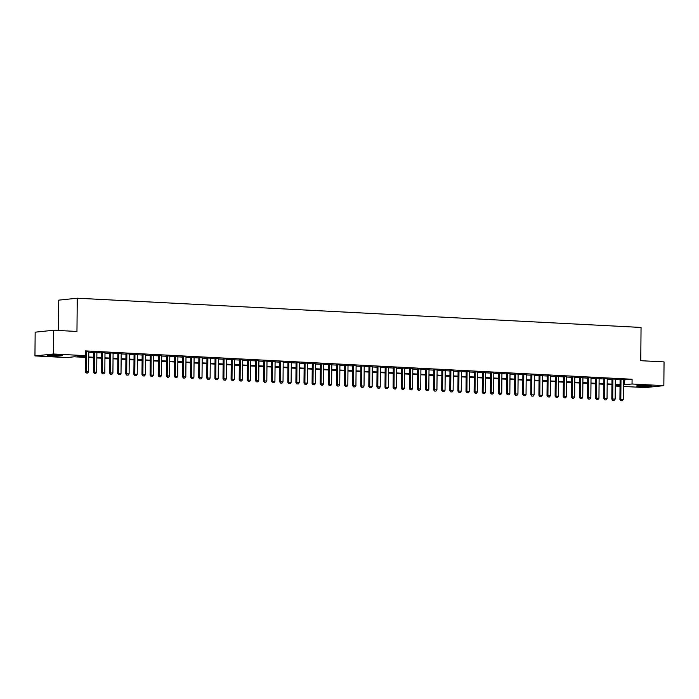 <?xml version="1.0" encoding="UTF-8"?>
<svg xmlns="http://www.w3.org/2000/svg" width="699" height="699" viewBox="0 0 699 699"><rect width="100%" height="100%" fill="white"/><g stroke="black" fill="none" stroke-linecap="round" stroke-linejoin="round"><path stroke-width="1.05" d="M58.646 355.101A7.427 0.516 0.5 0 1 62.167 355.573A7.427 0.516 0.5 0 1 58.358 355.992A7.427 0.516 0.5 0 1 50.835 355.913A7.427 0.516 0.5 0 1 47.314 355.442A7.427 0.516 0.5 0 1 51.123 355.022A7.427 0.516 0.5 0 1 58.646 355.101M647.956 385.665A7.427 0.516 0.5 0 1 651.477 386.136A7.427 0.516 0.5 0 1 647.667 386.556A7.427 0.516 0.5 0 1 640.153 386.477A7.427 0.516 0.5 0 1 636.623 386.005A7.427 0.516 0.5 0 1 640.441 385.586A7.427 0.516 0.5 0 1 647.956 385.665M58.471 330.496L58.733 300.142L77.257 298.211L641.053 327.447L640.765 360.693L664.05 361.907L663.84 385.647L645.326 387.587L623.368 386.442M620.03 386.276L615.26 386.023M85.409 357.372L74.251 356.787L66.746 357.573L34.95 355.922L53.465 353.991L85.261 355.642L77.755 356.429L85.418 356.822M53.465 353.991L53.674 330.243L35.16 332.182L34.95 355.922M88.79 351.833L85.295 351.466M96.89 352.252L93.561 352.086M104.99 352.672L101.661 352.506M113.089 353.091L109.76 352.925M121.189 353.519L117.86 353.344M129.289 353.939L125.96 353.764M137.388 354.358L134.059 354.183M145.497 354.777L142.159 354.603M153.597 355.197L150.268 355.022M161.696 355.616L158.367 355.442M169.796 356.036L166.467 355.861M177.895 356.455L174.567 356.28M185.995 356.874L182.666 356.708M194.095 357.294L190.766 357.128M202.194 357.713L198.865 357.547M210.294 358.141L206.965 357.967M218.394 358.561L215.065 358.386M226.502 358.98L223.164 358.805M234.602 359.4L231.273 359.225M242.702 359.819L239.373 359.644M250.801 360.238L247.472 360.064M258.901 360.658L255.572 360.483M267.001 361.077L263.672 360.902M275.1 361.497L271.771 361.322M283.2 361.916L279.871 361.75M291.3 362.335L287.971 362.169M299.399 362.755L296.07 362.589M307.508 363.183L304.17 363.008M315.607 363.602L312.278 363.428M323.707 364.022L320.378 363.847M331.807 364.441L328.478 364.266M339.906 364.861L336.577 364.686M348.006 365.28L344.677 365.105M356.106 365.699L352.777 365.525M364.205 366.119L360.876 365.944M372.305 366.538L368.976 366.363M380.405 366.958L377.076 366.792M388.513 367.377L385.175 367.211M396.613 367.796L393.284 367.63M404.712 368.224L401.383 368.05M412.812 368.644L409.483 368.469M420.912 369.063L417.583 368.889M429.011 369.483L425.682 369.308M437.111 369.902L433.782 369.727M445.211 370.321L441.882 370.147M453.31 370.741L449.981 370.566M461.41 371.16L458.081 370.986M469.518 371.58L466.181 371.405M477.618 371.999L474.289 371.833M485.718 372.418L482.389 372.252M493.817 372.847L490.488 372.672M501.917 373.266L498.588 373.091M510.017 373.685L506.688 373.511M518.116 374.105L514.787 373.93M526.216 374.524L522.887 374.349M534.316 374.944L530.987 374.769M542.415 375.363L539.086 375.188M550.524 375.782L547.186 375.608M558.623 376.202L555.294 376.027M566.723 376.621L563.394 376.455M574.823 377.041L571.494 376.875M582.922 377.46L579.593 377.294M591.022 377.888L587.693 377.713M599.122 378.308L595.793 378.133M607.221 378.727L603.892 378.552M615.321 379.146L611.992 378.972M623.421 379.976L632.088 379.251L85.304 350.889L85.261 355.642M88.782 352.244L93.552 352.497M96.881 352.663L101.661 352.916M104.99 353.082L109.76 353.336M113.089 353.502L117.86 353.755M121.189 353.93L125.96 354.175M129.289 354.349L134.059 354.594M137.388 354.769L142.159 355.013M145.488 355.188L150.259 355.433M153.588 355.608L158.358 355.852M161.687 356.027L166.458 356.272M169.787 356.446L174.558 356.691M177.895 356.866L182.666 357.11M185.995 357.285L190.766 357.538M194.095 357.705L198.865 357.958M202.194 358.124L206.965 358.377M210.294 358.552L215.065 358.797M218.394 358.971L223.164 359.216M226.493 359.391L231.264 359.636M234.593 359.81L239.364 360.055M242.693 360.23L247.463 360.474M250.792 360.649L255.563 360.894M258.901 361.068L263.672 361.313M267.001 361.488L271.771 361.733M275.1 361.907L279.871 362.161M283.2 362.327L287.971 362.58M291.3 362.746L296.07 362.999M299.399 363.165L304.17 363.419M307.499 363.594L312.27 363.838M315.599 364.013L320.369 364.258M323.698 364.432L328.469 364.677M331.798 364.852L336.569 365.096M339.906 365.271L344.677 365.516M348.006 365.691L352.777 365.935M356.106 366.11L360.876 366.355M364.205 366.529L368.976 366.774M372.305 366.949L377.076 367.202M380.405 367.368L385.175 367.622M388.504 367.788L393.275 368.041M396.604 368.207L401.375 368.46M404.704 368.635L409.474 368.88M412.803 369.055L417.574 369.299M420.912 369.474L425.682 369.719M429.011 369.893L433.782 370.138M437.111 370.313L441.882 370.557M445.211 370.732L449.981 370.977M453.31 371.152L458.081 371.396M461.41 371.571L466.181 371.816M469.51 371.99L474.28 372.244M477.609 372.41L482.38 372.663M485.709 372.829L490.48 373.083M493.809 373.249L498.579 373.502M501.917 373.677L506.688 373.921M510.017 374.096L514.787 374.341M518.116 374.515L522.887 374.76M526.216 374.935L530.987 375.18M534.316 375.354L539.086 375.599M542.415 375.774L547.186 376.018M550.515 376.193L555.286 376.438M558.615 376.612L563.385 376.866M566.714 377.032L571.485 377.285M574.814 377.451L579.585 377.705M582.922 377.871L587.693 378.124M591.022 378.299L595.793 378.543M599.122 378.718L603.892 378.963M607.221 379.138L611.992 379.382M615.321 379.557L620.092 379.802M623.421 379.566L620.092 379.391M53.674 330.243L76.96 331.457L77.257 298.211M632.088 379.251L632.045 384.004L663.84 385.647M623.377 384.721L632.045 384.004M88.747 356.997L93.517 357.241M96.846 357.416L101.617 357.661M104.946 357.836L109.717 358.08M113.046 358.255L117.816 358.5M121.145 358.674L125.916 358.919M129.245 359.094L134.016 359.347M137.345 359.513L142.115 359.767M145.444 359.933L150.215 360.186M153.544 360.352L158.315 360.605M161.652 360.78L166.423 361.025M169.752 361.2L174.523 361.444M177.852 361.619L182.622 361.864M185.951 362.038L190.722 362.283M194.051 362.458L198.822 362.702M202.151 362.877L206.921 363.122M210.25 363.297L215.021 363.541M218.35 363.716L223.121 363.961M226.45 364.135L231.22 364.389M234.549 364.555L239.32 364.808M242.658 364.974L247.429 365.228M250.758 365.394L255.528 365.647M258.857 365.822L263.628 366.066M266.957 366.241L271.728 366.486M275.057 366.66L279.827 366.905M283.156 367.08L287.927 367.325M291.256 367.499L296.026 367.744M299.355 367.919L304.126 368.163M307.455 368.338L312.226 368.583M315.555 368.757L320.325 369.002M323.663 369.177L328.434 369.43M331.763 369.596L336.534 369.85M339.863 370.016L344.633 370.269M347.962 370.444L352.733 370.688M356.062 370.863L360.833 371.108M364.162 371.283L368.932 371.527M372.261 371.702L377.032 371.947M380.361 372.121L385.132 372.366M388.461 372.541L393.231 372.785M396.56 372.96L401.331 373.205M404.669 373.38L409.439 373.624M412.768 373.799L417.539 374.052M420.868 374.218L425.639 374.472M428.968 374.638L433.738 374.891M437.067 375.057L441.838 375.311M445.167 375.485L449.938 375.73M453.267 375.905L458.037 376.149M461.366 376.324L466.137 376.569M469.466 376.744L474.237 376.988M477.566 377.163L482.336 377.408M485.674 377.582L490.445 377.827M493.774 378.002L498.544 378.246M501.873 378.421L506.644 378.666M509.973 378.841L514.744 379.094M518.073 379.26L522.843 379.513M526.172 379.679L530.943 379.933M534.272 380.099L539.043 380.352M542.372 380.527L547.142 380.772M550.471 380.946L555.242 381.191M558.571 381.366L563.342 381.61M566.679 381.785L571.45 382.03M574.779 382.204L579.55 382.449M582.879 382.624L587.649 382.869M590.978 383.043L595.749 383.288M599.078 383.463L603.849 383.707M607.178 383.882L611.948 384.135M615.277 384.301L620.048 384.555M620.048 385.097L615.277 384.852M611.948 384.677L607.178 384.433M603.84 384.258L599.069 384.013M595.74 383.838L590.97 383.594M587.641 383.419L582.87 383.174M579.541 383L574.77 382.755M571.441 382.58L566.671 382.327M563.342 382.161L558.571 381.907M555.242 381.741L550.471 381.488M547.142 381.322L542.372 381.069M539.043 380.894L534.272 380.649M530.943 380.474L526.172 380.23M522.835 380.055L518.064 379.81M514.735 379.636L509.964 379.391M506.635 379.216L501.865 378.972M498.536 378.797L493.765 378.552M490.436 378.377L485.665 378.133M482.336 377.958L477.566 377.713M474.237 377.539L469.466 377.285M466.137 377.119L461.366 376.866M458.037 376.7L453.267 376.446M449.938 376.28L445.167 376.027M441.829 375.852L437.058 375.608M433.729 375.433L428.959 375.188M425.63 375.014L420.859 374.769M417.53 374.594L412.76 374.349M409.431 374.175L404.66 373.93M401.331 373.755L396.56 373.511M393.231 373.336L388.461 373.091M385.132 372.917L380.361 372.663M377.032 372.497L372.261 372.244M368.932 372.078L364.162 371.824M360.824 371.658L356.053 371.405M352.724 371.23L347.953 370.986M344.624 370.811L339.854 370.566M336.525 370.391L331.754 370.147M328.425 369.972L323.654 369.727M320.325 369.553L315.555 369.308M312.226 369.133L307.455 368.889M304.126 368.714L299.355 368.469M296.026 368.294L291.256 368.05M287.927 367.875L283.156 367.622M279.818 367.456L275.048 367.202M271.719 367.036L266.948 366.783M263.619 366.617L258.848 366.363M255.519 366.189L250.749 365.944M247.42 365.769L242.649 365.525M239.32 365.35L234.549 365.105M231.22 364.93L226.45 364.686M223.121 364.511L218.35 364.266M215.021 364.092L210.25 363.847M206.921 363.672L202.151 363.428M198.813 363.253L194.042 363.008M190.713 362.833L185.943 362.58M182.614 362.414L177.843 362.161M174.514 361.995L169.743 361.741M166.414 361.575L161.644 361.322M158.315 361.147L153.544 360.902M150.215 360.728L145.444 360.483M142.115 360.308L137.345 360.064M134.016 359.889L129.245 359.644M125.916 359.469L121.145 359.225M117.808 359.05L113.037 358.805M109.708 358.631L104.937 358.386M101.608 358.211L96.838 357.967M93.509 357.792L88.738 357.538M615.269 385.752L620.039 385.254M624.583 380.038L624.539 384.782M621.044 400.71L622.259 400.78L621.044 400.71L620.817 399.409L619.917 399.505L620.1 379.199M623.429 379.374L623.246 399.531L620.817 399.409L620.992 379.242M622.259 400.78L623.246 399.531M619.917 399.505L620.887 400.728M648.331 385.682A6.431 0.446 0.5 0 1 640.686 385.665A6.431 0.446 0.5 0 1 639.786 385.612M639.035 385.647A7.383 0.516 -179.5 0 0 640.179 385.717A7.383 0.516 -179.5 0 0 649.083 385.734M59.022 355.118A6.431 0.446 0.5 0 1 50.468 355.04M49.716 355.075A7.383 0.516 -179.5 0 0 59.765 355.171M612.944 400.291L614.159 400.352L612.944 400.291L612.717 398.989L611.817 399.085L611.992 378.779M615.33 378.945L615.146 399.112L612.717 398.989L612.892 378.823M614.159 400.352L615.146 399.112M611.817 399.085L612.787 400.309M604.836 399.872L606.059 399.933L604.836 399.872L604.618 398.57L603.718 398.657L603.892 378.36M607.221 378.526L607.047 398.692L604.618 398.57L604.792 378.404M606.059 399.933L607.047 398.692M603.718 398.657L604.687 399.889M596.736 399.452L597.951 399.513L596.736 399.452L596.518 398.15L595.618 398.238L595.793 377.932M599.122 378.107L598.947 398.273L596.518 398.15L596.693 377.984M597.951 399.513L598.947 398.273M595.618 398.238L596.588 399.47M588.637 399.033L589.851 399.094L588.637 399.033L588.418 397.731L587.518 397.818L587.693 377.512M591.022 377.687L590.847 397.853L588.418 397.731L588.593 377.565M589.851 399.094L590.847 397.853M587.518 397.818L588.488 399.05M580.537 398.613L581.751 398.675L580.537 398.613L580.319 397.303L579.419 397.399L579.593 377.093M582.922 377.268L582.748 397.434L580.319 397.303L580.493 377.145M581.751 398.675L582.748 397.434M579.419 397.399L580.388 398.631M572.437 398.194L573.652 398.255L572.437 398.194L572.219 396.883L571.319 396.98L571.494 376.674M574.823 376.848L574.648 397.015L572.219 396.883L572.394 376.726M573.652 398.255L574.648 397.015M571.319 396.98L572.289 398.212M564.338 397.775L565.552 397.836L564.338 397.775L564.119 396.464L563.219 396.56L563.394 376.254M566.723 376.429L566.548 396.595L564.119 396.464L564.294 376.298M565.552 397.836L566.548 396.595M563.219 396.56L564.189 397.783M556.238 397.355L557.452 397.416L556.238 397.355L556.02 396.045L555.111 396.141L555.294 375.835M558.623 376.01L558.449 396.176L556.02 396.045L556.194 375.879M557.452 397.416L558.449 396.176M555.111 396.141L556.089 397.364M548.138 396.936L549.353 396.997L548.138 396.936L547.911 395.625L547.011 395.721L547.195 375.415M550.524 375.59L550.349 395.756L547.911 395.625L548.095 375.459M549.353 396.997L550.349 395.756M547.011 395.721L547.99 396.945M540.039 396.508L541.253 396.578L540.039 396.508L539.811 395.206L538.912 395.302L539.095 374.996M542.424 375.171L542.241 395.328L539.811 395.206L539.986 375.04M541.253 396.578L542.241 395.328M538.912 395.302L539.881 396.525M531.939 396.088L533.154 396.158L531.939 396.088L531.712 394.786L530.812 394.883L530.987 374.577M534.324 374.751L534.141 394.909L531.712 394.786L531.887 374.62M533.154 396.158L534.141 394.909M530.812 394.883L531.782 396.106M523.831 395.669L525.054 395.73L523.831 395.669L523.612 394.367L522.712 394.463L522.887 374.157M526.216 374.323L526.041 394.489L523.612 394.367L523.787 374.201M525.054 395.73L526.041 394.489M522.712 394.463L523.682 395.686M515.731 395.25L516.945 395.311L515.731 395.25L515.513 393.948L514.613 394.044L514.787 373.738M518.116 373.904L517.942 394.07L515.513 393.948L515.687 373.782M516.945 395.311L517.942 394.07M514.613 394.044L515.582 395.267M507.631 394.83L508.846 394.891L507.631 394.83L507.413 393.528L506.513 393.616L506.688 373.318M510.017 373.484L509.842 393.651L507.413 393.528L507.588 373.362M508.846 394.891L509.842 393.651M506.513 393.616L507.483 394.848M499.532 394.411L500.746 394.472L499.532 394.411L499.313 393.109L498.413 393.196L498.588 372.89M501.917 373.065L501.742 393.231L499.313 393.109L499.488 372.943M500.746 394.472L501.742 393.231M498.413 393.196L499.383 394.428M491.432 393.991L492.646 394.053L491.432 393.991L491.214 392.689L490.314 392.777L490.488 372.471M493.817 372.646L493.643 392.812L491.214 392.689L491.388 372.523M492.646 394.053L493.643 392.812M490.314 392.777L491.283 394.009M483.332 393.572L484.547 393.633L483.332 393.572L483.114 392.261L482.214 392.357L482.389 372.051M485.718 372.226L485.543 392.392L483.114 392.261L483.289 372.104M484.547 393.633L485.543 392.392M482.214 392.357L483.184 393.589M475.233 393.153L476.447 393.214L475.233 393.153L475.014 391.842L474.105 391.938L474.289 371.632M477.618 371.807L477.443 391.973L475.014 391.842L475.189 371.685M476.447 393.214L477.443 391.973M474.105 391.938L475.084 393.17M467.133 392.733L468.347 392.794L467.133 392.733L466.906 391.423L466.006 391.519L466.189 371.213M469.518 371.387L469.344 391.554L466.906 391.423L467.089 371.256M468.347 392.794L469.344 391.554M466.006 391.519L466.984 392.742M459.033 392.314L460.248 392.375L459.033 392.314L458.806 391.003L457.906 391.099L458.09 370.793M461.419 370.968L461.235 391.134L458.806 391.003L458.981 370.837M460.248 392.375L461.235 391.134M457.906 391.099L458.876 392.322M450.934 391.886L452.148 391.956L450.934 391.886L450.706 390.584L449.806 390.68L449.981 370.374M453.319 370.549L453.135 390.715L450.706 390.584L450.881 370.418M452.148 391.956L453.135 390.715M449.806 390.68L450.776 391.903M442.825 391.466L444.048 391.536L442.825 391.466L442.607 390.164L441.707 390.26L441.882 369.954M445.211 370.129L445.036 390.287L442.607 390.164L442.782 369.998M444.048 391.536L445.036 390.287M441.707 390.26L442.677 391.484M434.726 391.047L435.94 391.117L434.726 391.047L434.507 389.745L433.607 389.841L433.782 369.535M437.111 369.71L436.936 389.867L434.507 389.745L434.682 369.579M435.94 391.117L436.936 389.867M433.607 389.841L434.577 391.064M426.626 390.627L427.84 390.689L426.626 390.627L426.407 389.326L425.508 389.422L425.682 369.116M429.011 369.282L428.837 389.448L426.407 389.326L426.582 369.159M427.84 390.689L428.837 389.448M425.508 389.422L426.477 390.645M418.526 390.208L419.741 390.269L418.526 390.208L418.308 388.906L417.408 389.002L417.583 368.696M420.912 368.862L420.737 389.028L418.308 388.906L418.483 368.74M419.741 390.269L420.737 389.028M417.408 389.002L418.378 390.225M410.427 389.789L411.641 389.85L410.427 389.789L410.208 388.487L409.308 388.574L409.483 368.277M412.812 368.443L412.637 388.609L410.208 388.487L410.383 368.321M411.641 389.85L412.637 388.609M409.308 388.574L410.278 389.806M402.327 389.369L403.541 389.43L402.327 389.369L402.108 388.067L401.209 388.155L401.383 367.849M404.712 368.024L404.538 388.19L402.108 388.067L402.283 367.901M403.541 389.43L404.538 388.19M401.209 388.155L402.178 389.387M394.227 388.95L395.442 389.011L394.227 388.95L394.009 387.639L393.1 387.735L393.284 367.429M396.613 367.604L396.438 387.77L394.009 387.639L394.184 367.482M395.442 389.011L396.438 387.77M393.1 387.735L394.079 388.967M386.128 388.53L387.342 388.592L386.128 388.53L385.9 387.22L385 387.316L385.184 367.01M388.513 367.185L388.338 387.351L385.9 387.22L386.084 367.062M387.342 388.592L388.338 387.351M385 387.316L385.979 388.548M378.028 388.111L379.242 388.172L378.028 388.111L377.801 386.8L376.901 386.897L377.084 366.591M380.413 366.765L380.23 386.931L377.801 386.8L377.976 366.643M379.242 388.172L380.23 386.931M376.901 386.897L377.871 388.128M369.928 387.692L371.143 387.753L369.928 387.692L369.701 386.381L368.801 386.477L368.976 366.171M372.314 366.346L372.13 386.512L369.701 386.381L369.876 366.215M371.143 387.753L372.13 386.512M368.801 386.477L369.771 387.7M361.82 387.272L363.043 387.333L361.82 387.272L361.601 385.962L360.701 386.058L360.876 365.752M364.205 365.927L364.03 386.093L361.601 385.962L361.776 365.795M363.043 387.333L364.03 386.093M360.701 386.058L361.671 387.281M353.72 386.844L354.935 386.914L353.72 386.844L353.502 385.542L352.602 385.638L352.777 365.332M356.106 365.507L355.931 385.665L353.502 385.542L353.677 365.376M354.935 386.914L355.931 385.665M352.602 385.638L353.572 386.862M345.621 386.425L346.835 386.495L345.621 386.425L345.402 385.123L344.502 385.219L344.677 364.913M348.006 365.088L347.831 385.245L345.402 385.123L345.577 364.957M346.835 386.495L347.831 385.245M344.502 385.219L345.472 386.442M337.521 386.005L338.735 386.075L337.521 386.005L337.302 384.703L336.402 384.799L336.577 364.494M339.906 364.668L339.731 384.826L337.302 384.703L337.477 364.537M338.735 386.075L339.731 384.826M336.402 384.799L337.372 386.023M329.421 385.586L330.636 385.647L329.421 385.586L329.203 384.284L328.303 384.38L328.478 364.074M331.807 364.24L331.632 384.406L329.203 384.284L329.378 364.118M330.636 385.647L331.632 384.406M328.303 384.38L329.273 385.603M321.322 385.166L322.536 385.228L321.322 385.166L321.103 383.865L320.203 383.952L320.378 363.655M323.707 363.821L323.532 383.987L321.103 383.865L321.278 363.698M322.536 385.228L323.532 383.987M320.203 383.952L321.173 385.184M313.222 384.747L314.436 384.808L313.222 384.747L313.003 383.445L312.095 383.533L312.278 363.227M315.607 363.401L315.432 383.568L313.003 383.445L313.178 363.279M314.436 384.808L315.432 383.568M312.095 383.533L313.073 384.765M305.122 384.328L306.337 384.389L305.122 384.328L304.895 383.026L303.995 383.113L304.179 362.807M307.508 362.982L307.333 383.148L304.895 383.026L305.079 362.86M306.337 384.389L307.333 383.148M303.995 383.113L304.974 384.345M297.023 383.908L298.237 383.969L297.023 383.908L296.795 382.598L295.895 382.694L296.079 362.388M299.408 362.563L299.224 382.729L296.795 382.598L296.97 362.44M298.237 383.969L299.224 382.729M295.895 382.694L296.865 383.926M288.923 383.489L290.137 383.55L288.923 383.489L288.696 382.178L287.796 382.274L287.971 361.968M291.308 362.143L291.125 382.309L288.696 382.178L288.87 362.021M290.137 383.55L291.125 382.309M287.796 382.274L288.766 383.506M280.815 383.069L282.038 383.131L280.815 383.069L280.596 381.759L279.696 381.855L279.871 361.549M283.2 361.724L283.025 381.89L280.596 381.759L280.771 361.593M282.038 383.131L283.025 381.89M279.696 381.855L280.666 383.078M272.715 382.65L273.929 382.711L272.715 382.65L272.496 381.339L271.596 381.436L271.771 361.13M275.1 361.304L274.925 381.471L272.496 381.339L272.671 361.173M273.929 382.711L274.925 381.471M271.596 381.436L272.566 382.659M264.615 382.231L265.83 382.292L264.615 382.231L264.397 380.92L263.497 381.016L263.672 360.71M267.001 360.885L266.826 381.051L264.397 380.92L264.572 360.754M265.83 382.292L266.826 381.051M263.497 381.016L264.467 382.239M256.516 381.803L257.73 381.872L256.516 381.803L256.297 380.501L255.397 380.597L255.572 360.291M258.901 360.466L258.726 380.623L256.297 380.501L256.472 360.334M257.73 381.872L258.726 380.623M255.397 380.597L256.367 381.82M248.416 381.383L249.63 381.453L248.416 381.383L248.197 380.081L247.297 380.177L247.472 359.871M250.801 360.046L250.626 380.204L248.197 380.081L248.372 359.915M249.63 381.453L250.626 380.204M247.297 380.177L248.267 381.401M240.316 380.964L241.531 381.025L240.316 380.964L240.098 379.662L239.198 379.758L239.373 359.452M242.702 359.618L242.527 379.784L240.098 379.662L240.273 359.496M241.531 381.025L242.527 379.784M239.198 379.758L240.168 380.981M232.217 380.544L233.431 380.606L232.217 380.544L231.998 379.242L231.089 379.339L231.273 359.033M234.602 359.199L234.427 379.365L231.998 379.242L232.173 359.076M233.431 380.606L234.427 379.365M231.089 379.339L232.068 380.562M224.117 380.125L225.331 380.186L224.117 380.125L223.89 378.823L222.99 378.91L223.173 358.613M226.502 358.779L226.327 378.945L223.89 378.823L224.073 358.657M225.331 380.186L226.327 378.945M222.99 378.91L223.968 380.142M216.017 379.706L217.232 379.767L216.017 379.706L215.79 378.404L214.89 378.491L215.074 358.185M218.403 358.36L218.219 378.526L215.79 378.404L215.965 358.238M217.232 379.767L218.219 378.526M214.89 378.491L215.86 379.723M207.918 379.286L209.132 379.347L207.918 379.286L207.69 377.984L206.79 378.072L206.965 357.766M210.303 357.94L210.119 378.107L207.69 377.984L207.865 357.818M209.132 379.347L210.119 378.107M206.79 378.072L207.76 379.304M199.809 378.867L201.032 378.928L199.809 378.867L199.591 377.556L198.691 377.652L198.865 357.346M202.194 357.521L202.02 377.687L199.591 377.556L199.765 357.399M201.032 378.928L202.02 377.687M198.691 377.652L199.661 378.884M191.709 378.447L192.924 378.509L191.709 378.447L191.491 377.137L190.591 377.233L190.766 356.927M194.095 357.102L193.92 377.268L191.491 377.137L191.666 356.979M192.924 378.509L193.92 377.268M190.591 377.233L191.561 378.465M183.61 378.028L184.824 378.089L183.61 378.028L183.391 376.717L182.491 376.813L182.666 356.507M185.995 356.682L185.82 376.848L183.391 376.717L183.566 356.551M184.824 378.089L185.82 376.848M182.491 376.813L183.461 378.037M175.51 377.609L176.725 377.67L175.51 377.609L175.292 376.298L174.392 376.394L174.567 356.088M177.895 356.263L177.721 376.429L175.292 376.298L175.466 356.132M176.725 377.67L177.721 376.429M174.392 376.394L175.362 377.617M167.411 377.189L168.625 377.25L167.411 377.189L167.192 375.879L166.292 375.975L166.467 355.669M169.796 355.843L169.621 376.01L167.192 375.879L167.367 355.712M168.625 377.25L169.621 376.01M166.292 375.975L167.262 377.198M159.311 376.761L160.525 376.831L159.311 376.761L159.092 375.459L158.192 375.555L158.367 355.249M161.696 355.424L161.521 375.581L159.092 375.459L159.267 355.293M160.525 376.831L161.521 375.581M158.192 375.555L159.162 376.778M151.211 376.342L152.426 376.412L151.211 376.342L150.993 375.04L150.084 375.136L150.268 354.83M153.597 355.005L153.422 375.162L150.993 375.04L151.167 354.874M152.426 376.412L153.422 375.162M150.084 375.136L151.063 376.359M143.112 375.922L144.326 375.983L143.112 375.922L142.884 374.62L141.984 374.716L142.168 354.41M145.497 354.576L145.322 374.743L142.884 374.62L143.068 354.454M144.326 375.983L145.322 374.743M141.984 374.716L142.963 375.94M135.012 375.503L136.226 375.564L135.012 375.503L134.785 374.201L133.885 374.297L134.068 353.991M137.397 354.157L137.214 374.323L134.785 374.201L134.959 354.035M136.226 375.564L137.214 374.323M133.885 374.297L134.855 375.52M126.912 375.083L128.127 375.145L126.912 375.083L126.685 373.782L125.785 373.869L125.96 353.572M129.298 353.738L129.114 373.904L126.685 373.782L126.86 353.615M128.127 375.145L129.114 373.904M125.785 373.869L126.755 375.101M118.804 374.664L120.027 374.725L118.804 374.664L118.585 373.362L117.685 373.449L117.86 353.144M121.189 353.318L121.014 373.484L118.585 373.362L118.76 353.196M120.027 374.725L121.014 373.484M117.685 373.449L118.655 374.681M110.704 374.245L111.919 374.306L110.704 374.245L110.486 372.934L109.586 373.03L109.76 352.724M113.089 352.899L112.915 373.065L110.486 372.934L110.66 352.777M111.919 374.306L112.915 373.065M109.586 373.03L110.556 374.262M102.604 373.825L103.819 373.886L102.604 373.825L102.386 372.515L101.486 372.611L101.661 352.305M104.99 352.479L104.815 372.646L102.386 372.515L102.561 352.357M103.819 373.886L104.815 372.646M101.486 372.611L102.456 373.843M94.505 373.406L95.719 373.467L94.505 373.406L94.286 372.095L93.386 372.191L93.561 351.885M96.89 352.06L96.715 372.226L94.286 372.095L94.461 351.938M95.719 373.467L96.715 372.226M93.386 372.191L94.356 373.423M86.405 372.986L87.62 373.048L86.405 372.986L86.187 371.676L85.287 371.772L85.461 351.466M88.79 351.641L88.616 371.807L86.187 371.676L86.361 351.51M87.62 373.048L88.616 371.807M85.287 371.772L86.257 372.995"/></g></svg>
